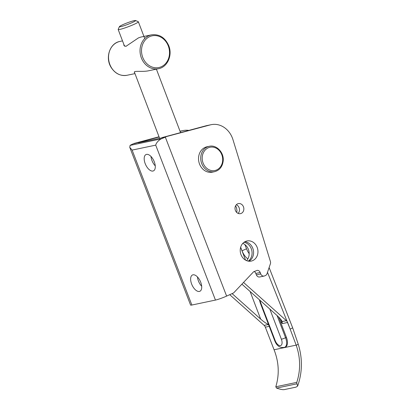 <?xml version="1.0" encoding="UTF-8"?>
<svg xmlns="http://www.w3.org/2000/svg" width="410" height="410" viewBox="0 0 410 410"><rect width="100%" height="100%" fill="white"/><g stroke="black" fill="none" stroke-linecap="round" stroke-linejoin="round"><path stroke-width="0.61" d="M257.167 247.373A10.286 8.81 -101.8 0 1 251.202 261.093A10.286 8.81 -101.8 0 1 240.47 252.837A10.286 8.81 -101.8 0 1 246.979 240.962A10.286 8.81 -101.8 0 1 257.167 247.373M248.952 261.226A10.286 8.81 78.2 0 0 252.796 248.291A10.286 8.81 78.2 0 0 244.862 241.746M199.378 291.443A8.948 4.541 65.6 0 1 191.839 284.545A8.948 4.541 65.6 0 1 192.485 274.982A8.948 4.541 65.6 0 1 192.972 274.823A8.948 4.541 65.6 0 1 200.51 281.721A8.948 4.541 65.6 0 1 199.865 291.284A8.948 4.541 65.6 0 1 199.378 291.443M197.456 276.934A8.948 4.541 -114.4 0 0 201.679 286.257M152.95 171.042A8.969 4.551 65.6 0 1 145.391 164.128A8.969 4.551 65.6 0 1 146.042 154.544A8.969 4.551 65.6 0 1 146.529 154.385A8.969 4.551 65.6 0 1 154.088 161.299A8.969 4.551 65.6 0 1 153.437 170.883A8.969 4.551 65.6 0 1 152.95 171.042M151.008 156.482A8.969 4.551 -114.4 0 0 155.257 165.876M138.283 142.818L160.412 138.175L210.35 124.881A21.407 18.332 -101.8 0 1 211.196 124.681A21.407 18.332 -101.8 0 1 232.962 139.661L270.405 261.493A3.403 2.916 -101.8 0 1 270.477 263.543L267.012 273.742A3.403 2.916 -101.8 0 1 265.485 275.499L264.629 275.889A3.403 2.916 -101.8 0 1 264.112 276.058A3.403 2.916 -101.8 0 1 260.739 273.936L260.191 272.507A3.403 2.916 78.2 0 0 257.249 270.333L253.585 271.789L233.618 292.919L226.617 296.092L165.327 137.145A8.646 0.835 158.9 0 1 161.109 138.893C158.122 140.707 156.328 142.793 155.718 145.14L215.46 300.079A8.646 0.835 -21.1 0 0 226.617 296.092M180.087 131.364L182.383 130.749A21.407 18.332 -101.8 0 1 183.229 130.549A21.407 18.332 -101.8 0 1 188.872 130.39M138.206 142.629L159.111 136.996M215.46 300.079L191.865 305.03L132.117 150.091L129.765 147.349L130.072 145.406A8.646 0.835 158.9 0 1 132.989 143.93L138.308 142.583M161.109 138.893L130.072 145.406M165.327 137.145L166.275 136.714M129.765 147.349L190.583 305.066A8.646 0.835 -21.1 0 0 191.865 305.03M159.018 136.766L133.937 143.5M211.196 124.681L206.824 125.598A21.407 18.332 78.2 0 0 205.979 125.798L161.904 137.632M254.185 271.548A3.403 2.916 -101.8 0 1 255.819 273.424L256.373 274.854A3.403 2.916 78.2 0 0 259.74 276.976L264.112 276.058M236.339 204.749A5.13 4.392 -101.8 0 1 239.091 207.711A5.13 4.392 -101.8 0 1 238.154 213.405M243.458 206.794A5.13 4.392 -101.8 0 1 240.485 213.641A5.13 4.392 -101.8 0 1 235.13 209.52A5.13 4.392 -101.8 0 1 238.379 203.596A5.13 4.392 -101.8 0 1 243.458 206.794M140.871 37.069L138.452 37.889L125.88 46.391L123.922 45.443L123.799 44.27M134.68 72.847L134.367 72.483C133.414 70.428 141.465 72.047 147.928 70.915L158.496 68.711C167.505 67.168 172.738 55.16 168.725 45.618C165.02 37.489 159.259 33.902 151.444 34.86A17.287 14.837 78.2 0 0 140.446 54.812A17.287 14.837 78.2 0 0 158.496 68.711M214.558 171.687L212.375 172.144A12.966 11.101 -101.8 0 1 199.767 164.63A12.966 11.101 -101.8 0 1 207.05 146.765L209.233 146.309A12.966 11.101 78.2 0 0 201.951 164.169A12.966 11.101 78.2 0 0 214.558 171.687C219.473 170.345 222.338 166.855 223.158 161.212C224.321 152.807 216.608 144.433 209.233 146.309M275.802 386.779L276.56 388.08L296.942 383.801L296.784 382.376L275.802 386.779C279.507 374.617 278.954 362.332 274.136 349.925L265.332 327.159L269.232 326.339M267.494 272.322L290.167 329.138L296.24 345.302C300.54 357.817 300.72 370.174 296.784 382.376M296.942 383.801L297.645 386.061L296.102 387.117L284.74 389.5C283.371 389.971 280.645 389.5 276.56 388.08M296.24 345.302L298.224 344.174L292.658 327.821L290.167 329.138L287.62 322.48A4.32 3.7 78.2 0 0 286.385 320.671L243.525 282.434M229.728 294.682L264.101 325.345A4.32 3.7 -101.8 0 1 265.332 327.159M268.54 324.535L264.101 325.345M250.079 291.459L260.673 319.108C263.517 321.604 266.08 323.387 268.36 324.454M260.673 319.108L232.091 293.611M286.385 320.671L282.126 321.563L282.249 323.608L281.839 322.526L280.814 322.742L286.416 337.368A9.399 4.771 65.8 0 1 285.514 346.942L284.668 347.321A9.399 4.771 -114.2 0 0 285.57 337.748L277.058 315.526M241.9 284.156L277.191 315.644C279.815 318.022 281.439 319.933 282.065 321.384L282.126 321.563M236.621 212.354A6.053 5.181 78.2 0 0 236.985 210.673L236.508 207.614L235.555 205.871M246.6 260.647A10.265 8.789 78.2 0 0 248.398 249.372A10.265 8.789 78.2 0 0 242.792 243.386M244.001 242.3A10.265 8.789 -101.8 0 1 251.284 248.767A10.265 8.789 -101.8 0 1 248.255 261.129M278.605 316.971L280.819 322.742M247.871 258.884A11.131 5.653 65.8 0 1 242.043 250.787L240.67 247.199M244.939 244.626L246.528 248.773A11.131 5.653 -114.2 0 0 249.188 253.687M119.433 26.624L118.182 29.382A10.803 1.015 -20.8 0 0 118.172 29.489A10.803 1.015 -20.8 0 0 123.584 28.372A10.803 1.015 -20.8 0 0 133.732 24.497A10.803 1.015 -20.8 0 0 138.365 21.802A10.803 1.015 -20.8 0 0 138.288 21.725L135.52 20.5A8.646 0.81 159.2 0 1 127.792 24.395A8.646 0.81 159.2 0 1 119.433 26.624A8.646 0.81 159.2 0 1 123.133 24.549A8.646 0.81 159.2 0 1 135.52 20.5M155.718 145.14L132.117 150.091M260.191 272.507L255.819 273.424M260.739 273.936L256.373 274.854M182.383 130.749L180.041 131.241M210.35 124.881L205.979 125.798M168.264 45.894A16.21 13.909 -101.8 0 1 154.175 67.594A16.21 13.909 -101.8 0 1 144.105 41.533A16.21 13.909 -101.8 0 1 168.264 45.894M134.972 73.615L127.003 75.276A17.287 14.837 -101.8 0 1 108.947 61.377A17.287 14.837 -101.8 0 1 119.945 41.425L122.513 40.892M203.324 163.626A11.885 10.178 -101.8 0 1 212.939 147.134A11.885 10.178 -101.8 0 1 221.067 165.886A11.885 10.178 -101.8 0 1 203.324 163.626M296.174 345.128L274.07 349.766M282.249 323.608L287.62 322.48M269.836 309.084L281.383 339.234A3.244 0.307 -21 0 0 285.57 337.748L286.416 337.368M281.383 339.234A6.16 3.126 65.8 0 1 280.466 345.62A6.16 3.126 65.8 0 1 275.156 340.541A3.244 0.307 159.1 0 1 274.674 340.556C276.714 345.927 280.045 348.182 284.668 347.321M275.156 340.541L260.683 302.749A3.244 0.307 159 0 1 260.201 302.764L274.674 340.556M260.683 302.749A6.16 3.126 65.8 0 1 260.058 300.361M280.296 318.765L281.747 322.547M245.57 260.145L240.644 247.286M246.528 248.773L242.043 250.787M183.229 130.549L180.031 131.22M140.871 37.064L151.444 34.86M127.003 75.276C120.422 76.26 115.113 73.615 111.079 67.343C104.939 57.707 109.849 43.076 119.945 41.425M297.645 386.061C302.436 372.326 302.631 358.361 298.224 344.174M259.412 299.782L260.201 302.764M269.119 267.54L292.658 327.821M118.172 29.489L124.543 46.217M134.388 72.083L159.618 138.339M138.365 21.802L144.745 38.55M156.328 68.972L180.564 132.62"/></g></svg>
